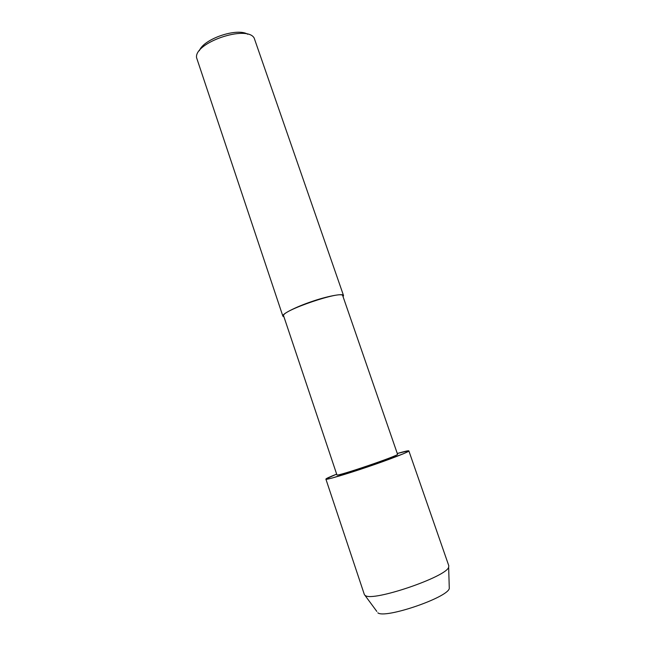 <?xml version="1.0" encoding="UTF-8"?>
<svg xmlns="http://www.w3.org/2000/svg" width="646" height="646" viewBox="0 0 646 646"><rect width="100%" height="100%" fill="white"/><g stroke="black" fill="none" stroke-linecap="round" stroke-linejoin="round"><path stroke-width="0.97" d="M397.548 454.259C400.06 455.228 335.54 477.2 336.921 474.899L283.634 315.918C279.968 311.186 342.8 289.804 342.76 295.787L397.548 454.259M325.899 479.138C324.752 480.43 345.117 474.608 368.002 466.783C388.278 459.936 409.944 451.578 408.861 450.892C408.724 450.44 404.864 451.304 397.282 453.492L408.547 450.787C409.015 451.061 407.19 452.103 403.047 453.904L367.986 466.783L332.343 477.975C327.966 479.074 325.883 479.364 326.093 478.856L336.663 474.124C329.379 476.998 325.794 478.67 325.899 479.138L364.344 594.506L376.812 611.407M343.083 296.732L343.519 295.521C343.26 293.05 326.416 296.417 311.743 301.553C295.077 307.141 281.204 314.513 282.875 316.169L283.957 316.863M343.519 295.521L254.161 38.017C246.772 24.701 194.276 42.571 196.554 57.631L282.875 316.169M247.717 34.246C237.155 27.463 203.587 38.889 199.364 50.711M408.861 450.892L448.8 565.759L448.647 567.164C446.814 576.733 372.629 601.991 365.321 595.531M448.647 567.164L449.285 588.482C447.67 597.623 384.701 619.062 377.829 612.812"/></g></svg>
